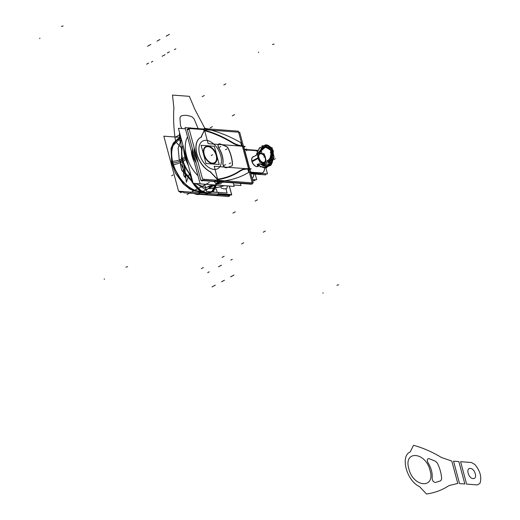 <?xml version="1.0" encoding="UTF-8"?>
<svg xmlns="http://www.w3.org/2000/svg" width="520" height="520" viewBox="0 0 520 520"><rect width="100%" height="100%" fill="white"/><g stroke="black" fill="none" stroke-linecap="round" stroke-linejoin="round"><path stroke-width="0.78" d="M185.406 158.203A9.431 2.288 -17.4 0 0 185.374 158.191L186.27 157.651M187.544 136.864A28.568 17.433 61.6 0 0 186.537 155.851A28.568 17.433 61.6 0 1 187.544 136.864A28.568 17.433 61.6 0 0 186.537 155.851A28.568 17.433 61.6 0 1 187.544 136.864A28.568 17.433 61.6 0 0 186.537 155.851A28.568 17.433 61.6 0 0 197.964 175.76A28.568 17.433 61.6 0 1 186.537 155.851A28.568 17.433 61.6 0 0 197.964 175.76A28.568 17.433 61.6 0 1 186.537 155.851A28.568 17.433 61.6 0 0 197.964 175.76M185.809 155.941L184.899 156.475A9.431 2.73 -15 0 1 184.912 156.513A9.431 2.73 -15 0 0 184.88 156.494L183.612 147.745L185.393 158.178A29.172 17.803 -118.4 0 1 183.599 147.687M184.899 156.475L188.331 165.353L184.483 154.778A0.988 0.332 -12.6 0 1 185.354 154.245M188.364 165.47A29.172 17.803 -118.4 0 1 184.464 154.804A9.431 3.159 -12.6 0 1 184.496 154.823M184.899 156.559A9.431 3.159 -12.6 0 1 182.195 158.769A23.478 14.326 -118.4 0 0 191.081 175.624M183.001 145.47A23.478 14.326 61.6 0 0 182.683 160.049A9.431 2.73 -15 0 0 185.296 157.937A9.431 2.73 -15 0 1 182.533 160.134A9.431 2.73 -15 0 0 185.296 157.937A9.431 2.73 -15 0 1 182.683 160.049A23.478 14.326 61.6 0 0 190.989 175.279A23.478 14.326 -118.4 0 1 182.683 160.049A9.431 2.73 165 0 0 185.296 157.937A9.431 2.73 -15 0 1 182.683 160.049A23.478 14.326 -118.4 0 1 183.001 145.47A23.478 14.326 61.6 0 0 182.683 160.049A9.431 2.73 -15 0 1 173.004 163.013A9.431 2.73 165 0 0 182.683 160.049A9.431 2.73 -15 0 1 173.004 163.013A28.977 17.68 61.6 0 0 204.074 190.859A28.977 17.68 61.6 0 1 173.004 163.013A28.977 17.68 61.6 0 0 204.074 190.859A28.977 17.68 61.6 0 1 173.004 163.013A9.431 2.73 165 0 0 182.683 160.049A23.478 14.326 61.6 0 0 190.989 175.279A23.478 14.326 -118.4 0 1 182.683 160.049A23.478 14.326 -118.4 0 1 183.001 145.47A23.478 14.326 61.6 0 0 182.683 160.049A9.431 2.73 -15 0 1 173.004 163.013A28.977 17.68 61.6 0 0 204.074 190.859M185.75 159.347A9.431 2.288 -17.4 0 1 182.93 161.499A23.478 14.326 -118.4 0 1 182.962 145.314M183.047 145.633A23.478 14.326 -118.4 0 0 183.228 161.337A9.431 2.288 -17.4 0 1 173.303 164.73A29.172 17.803 -118.4 0 1 180.973 137.891M181.019 138.06A28.977 17.68 61.6 0 0 173.004 163.013A28.977 17.68 61.6 0 1 181.019 138.06A28.977 17.68 61.6 0 0 173.004 163.013A28.977 17.68 61.6 0 1 181.019 138.06A28.977 17.68 61.6 0 0 173.004 163.013M190.899 174.928A23.478 14.326 -118.4 0 1 182.494 158.607A9.431 3.159 -12.6 0 1 172.393 161.343A29.172 17.803 -118.4 0 0 203.339 191.25M211.276 184.971A29.172 17.803 -118.4 0 1 208.917 188.233M208.312 188.558A28.977 17.68 61.6 0 0 211.127 184.951A28.977 17.68 61.6 0 1 208.312 188.558A28.977 17.68 61.6 0 0 211.127 184.951A28.977 17.68 61.6 0 1 208.312 188.558A28.977 17.68 61.6 0 0 211.127 184.951M172.816 163.04L171.704 163.625L172.816 163.04L171.704 163.625L172.816 163.04L171.704 163.625L183.995 184.567L192.888 190.658L201.702 192.14L200.181 192.244L189.943 189.15L183.255 183.839L175.468 173.147L171.288 161.928A0.988 0.332 -12.6 0 1 171.756 161.525A0.988 0.332 -12.6 0 1 172.77 161.33M171.704 163.625L173.18 162.994L171.704 163.625L171.028 148.623L173.31 143.065L177.853 138.801L180.915 137.67L171.399 147.232L172.198 165.328L173.661 164.671M218.094 192.368L218.582 194.188L178.575 191.204L163.826 136.169L180.85 137.436M194.214 161.759A20.215 12.33 -118.4 0 1 192.166 156.267A20.215 12.33 -118.4 0 0 194.214 161.759A20.215 12.33 -118.4 0 1 192.166 156.267A20.215 12.33 -118.4 0 0 194.214 161.759A20.215 12.33 -118.4 0 1 192.166 156.267A20.215 12.33 -118.4 0 1 191.295 150.865A20.215 12.33 -118.4 0 0 192.166 156.267A20.215 12.33 -118.4 0 1 191.295 150.865A20.215 12.33 -118.4 0 0 192.166 156.267A20.215 12.33 -118.4 0 1 191.295 150.865M185.38 128.798L178.393 128.271L193.141 183.313L200.129 183.833M204.38 154.908A9.009 5.499 -118.4 0 1 204.302 148.902A9.009 5.499 -118.4 0 1 210.6 147.335A9.009 5.499 -118.4 0 1 216.489 155.812M211.919 163.085A8.912 5.434 61.6 0 0 216.171 155.35A8.912 5.434 61.6 0 0 210.873 147.726A8.912 5.434 61.6 0 0 204.796 148.05M204.243 149.032A8.912 5.434 61.6 0 0 204.172 154.453A8.912 5.434 61.6 0 0 211.848 163.072M216.209 154.765A9.009 5.499 -118.4 0 1 211.991 163.098A9.009 5.499 -118.4 0 1 204.1 153.862M214.338 146.282L219.219 164.502L206.011 163.52L201.123 145.301L214.338 146.282M216.522 155.376A9.431 5.759 61.6 0 0 207.838 146.178A9.431 5.759 61.6 0 0 203.821 154.427A9.431 5.759 61.6 0 0 212.511 163.625A9.431 5.759 61.6 0 0 216.522 155.376A9.431 5.759 61.6 0 0 207.838 146.178A9.431 5.759 61.6 0 0 203.821 154.427A9.431 5.759 61.6 0 0 214.669 163.196A9.431 5.759 61.6 0 0 216.522 155.376A9.431 5.759 61.6 0 0 207.838 146.178A9.431 5.759 61.6 0 0 203.821 154.427A9.431 5.759 61.6 0 0 212.511 163.625A9.431 5.759 61.6 0 0 216.522 155.376A9.431 5.759 61.6 0 0 207.838 146.178A9.431 5.759 61.6 0 0 203.821 154.427A9.431 5.759 61.6 0 0 212.511 163.625A9.431 5.759 61.6 0 0 216.522 155.376A9.431 5.759 61.6 0 1 212.511 163.625A9.431 5.759 61.6 0 1 203.821 154.427A9.431 5.759 61.6 0 1 205.68 146.608M216.171 155.35A8.912 5.434 -118.4 0 1 212.381 163.137A8.912 5.434 -118.4 0 1 204.172 154.453A8.912 5.434 -118.4 0 1 207.968 146.66A8.912 5.434 -118.4 0 1 216.171 155.35A8.912 5.434 -118.4 0 1 212.381 163.137A8.912 5.434 -118.4 0 1 204.172 154.453A8.912 5.434 61.6 0 0 212.381 163.137A8.912 5.434 61.6 0 0 216.171 155.35A8.912 5.434 61.6 0 0 207.968 146.66A8.912 5.434 61.6 0 0 204.172 154.453A8.912 5.434 -118.4 0 1 207.968 146.66A8.912 5.434 -118.4 0 1 216.171 155.35A8.912 5.434 61.6 0 0 207.968 146.66A8.912 5.434 61.6 0 0 204.172 154.453A8.912 5.434 -118.4 0 0 212.381 163.137A8.912 5.434 -118.4 0 0 216.171 155.35M204.119 154.901A9.431 5.759 -118.4 0 1 205.816 146.53A9.431 5.759 -118.4 0 1 216.801 155.844M216.508 154.752A9.431 5.759 -118.4 0 1 214.806 163.118A9.431 5.759 -118.4 0 1 203.827 153.803M229.287 186.05L231.686 194.987L218.536 194.006M225.933 188.682L227.103 193.044L207.591 191.588M210.587 187.323A30.401 18.545 61.6 0 0 211.764 185.029A30.401 18.545 61.6 0 1 210.587 187.323A30.401 18.545 61.6 0 0 211.764 185.029A30.401 18.545 61.6 0 1 210.587 187.323A30.401 18.545 61.6 0 0 211.764 185.029M227.344 185.906A46.118 28.139 61.6 0 1 226.941 188.26A4.192 2.691 11.6 0 1 220.779 187.538M224.061 185.66A160.225 97.76 61.6 0 1 208.559 188.428L197.165 194.597A160.225 97.76 61.6 0 0 202.215 194.116M180.837 137.391L168.721 136.532M183.469 191.568L183.781 192.738L217.802 195.273L217.49 194.103M201.318 192.9A160.225 97.76 -118.4 0 1 200.785 192.933A160.225 97.76 61.6 0 0 201.318 192.9A160.225 97.76 -118.4 0 1 200.785 192.933A160.225 97.76 61.6 0 0 201.318 192.9M210.75 187.239A30.401 18.545 61.6 0 0 211.881 185.036M196.424 193.719A2.099 1.28 61.6 0 0 197.418 194.461M197.366 194.292A2.099 1.28 61.6 0 0 197.555 194.369A2.099 1.28 -118.4 0 1 197.366 194.292A2.099 1.28 -118.4 0 1 196.911 193.98A2.099 1.28 61.6 0 0 197.366 194.292A2.099 1.28 -118.4 0 1 196.911 193.98A2.099 1.28 61.6 0 0 197.366 194.292A2.099 1.28 61.6 0 0 197.555 194.369A2.099 1.28 -118.4 0 1 197.366 194.292M196.274 193.869L196.274 193.869A1.047 0.332 -43.4 0 0 196.3 193.889A1.047 0.332 -43.4 0 0 196.553 193.875A1.047 0.332 136.6 0 1 196.3 193.889A1.047 0.332 136.6 0 1 196.274 193.869A1.047 0.332 -43.4 0 0 196.3 193.889A1.047 0.332 -43.4 0 0 196.553 193.875A1.047 0.332 136.6 0 1 196.3 193.889A1.047 0.332 136.6 0 1 196.274 193.869L197.756 194.513M196.339 193.934A1.047 0.799 -93.4 0 0 197.535 194.369A160.199 97.747 -118.4 0 0 197.587 194.369M198.016 194.441A160.225 97.76 61.6 0 0 201.767 194.077A160.225 97.76 -118.4 0 1 198.016 194.441A160.225 97.76 61.6 0 0 201.767 194.077A160.225 97.76 -118.4 0 1 198.016 194.441L199.05 193.875M194.747 193.557L194.864 193.999L196.424 194.116M228.618 194.76L229.099 196.553L199.94 194.376M197.333 193.752L196.742 194.071L196.372 193.681M221.306 183.443A30.401 18.545 -118.4 0 1 220.61 183.787M218.238 181.747L200.915 180.453L187.155 129.103L189.202 129.259M224.185 182.189L251.544 184.23L251.433 183.814M194.149 147.713A19.916 12.155 61.6 0 0 195.013 154.85A19.916 12.155 61.6 0 0 198.016 162.149A19.916 12.155 61.6 0 1 195.013 154.85A19.916 12.155 61.6 0 0 198.016 162.149A19.916 12.155 61.6 0 1 195.013 154.85A19.916 12.155 61.6 0 1 194.149 147.713A19.916 12.155 61.6 0 0 195.013 154.85A19.916 12.155 61.6 0 1 194.149 147.713M215.696 180.466L215.358 180.102L215.696 180.466L215.358 180.102L215.696 180.466L215.358 180.102L214.851 180.375M233.779 184.99L240.975 185.523L240.409 183.397M202.618 129.526L204.126 128.707M204.282 128.622L204.978 128.245A160.225 97.76 -118.4 0 1 207.981 128.901M242.691 145.873A33.54 20.468 -118.4 0 1 232.108 142.201M239.889 171.243A138.781 84.682 -118.4 0 1 218.387 179.524A138.781 84.682 61.6 0 0 239.889 171.243A138.781 84.682 -118.4 0 1 218.387 179.524A138.781 84.682 61.6 0 0 235.761 173.732A138.781 84.682 61.6 0 0 239.889 171.243A138.781 84.682 -118.4 0 1 218.387 179.524L220.317 181.207A159.172 97.117 61.6 0 0 248.722 172.347L247.852 169.084A33.54 20.468 61.6 0 0 240.403 170.917A33.54 20.468 61.6 0 1 247.852 169.084A33.54 20.468 61.6 0 0 240.403 170.917A33.54 20.468 61.6 0 1 247.852 169.084L248.722 172.347L247.852 169.084M218.231 181.337L214.201 166.29L248.43 168.844L252.46 183.892L218.231 181.337M219.609 181.044A1.047 0.799 86.6 0 1 219.128 182.676A160.199 97.747 61.6 0 0 219.18 182.669M225.843 181.909A160.225 97.76 -118.4 0 1 219.921 182.572L217.145 184.073A160.225 97.76 61.6 0 0 220.727 183.736A160.225 97.76 -118.4 0 1 217.145 184.073L219.921 182.572A160.225 97.76 61.6 0 0 225.843 181.909A160.225 97.76 -118.4 0 1 219.921 182.572A160.225 97.76 61.6 0 0 225.843 181.909M220.077 182.455A1.047 0.799 -93.9 0 0 220.383 181.5A1.047 0.799 86.1 0 1 220.077 182.455A1.047 0.799 -93.9 0 0 220.383 181.5A1.047 0.799 86.1 0 1 220.077 182.455A1.047 0.799 86.1 0 0 220.383 181.5M220.317 181.207A159.172 97.117 61.6 0 0 248.722 172.347A159.172 97.117 61.6 0 1 220.317 181.207A159.172 97.117 61.6 0 0 248.722 172.347A159.172 97.117 61.6 0 1 220.317 181.207L219.674 180.882L220.317 181.207M224.315 185.679A160.225 97.76 -118.4 0 1 208.117 188.662L219.511 182.494A160.225 97.76 -118.4 0 0 225.466 181.877M233.207 182.858L234.162 186.414L200.142 183.879L185.068 127.627L203.573 129.006M192.394 148.662A19.916 12.155 61.6 0 0 193.258 155.798A19.916 12.155 61.6 0 0 196.268 163.098A19.916 12.155 -118.4 0 1 193.258 155.798A19.916 12.155 -118.4 0 1 192.394 148.662A19.916 12.155 61.6 0 0 193.258 155.798A19.916 12.155 -118.4 0 1 192.394 148.662A19.916 12.155 -118.4 0 0 193.258 155.798A19.916 12.155 61.6 0 0 196.268 163.098A19.916 12.155 -118.4 0 1 193.258 155.798A19.916 12.155 -118.4 0 0 196.268 163.098M213.954 181.422L215.852 183.43L213.954 181.422L215.852 183.43L213.954 181.422L215.852 183.43L218.628 181.928L217.016 180.225M216.703 184.015A2.099 1.28 -118.4 0 1 216.502 183.924A2.099 1.28 -118.4 0 1 216.041 183.612A2.099 1.28 61.6 0 0 216.502 183.924A2.099 1.28 61.6 0 0 216.703 184.015A2.099 1.28 -118.4 0 1 216.502 183.924A2.099 1.28 -118.4 0 1 216.041 183.612A2.099 1.28 61.6 0 0 216.502 183.924A2.099 1.28 61.6 0 0 216.703 184.015A2.099 1.28 -118.4 0 1 216.502 183.924L216.73 184.022M204.75 128.661A2.099 1.28 -118.4 0 1 204.964 128.492A2.099 1.28 -118.4 0 1 205.368 128.394M205.699 129.142A1.047 0.741 -78.7 0 0 205.153 128.297L205.829 128.434A1.047 0.741 101.7 0 1 206.245 128.772A1.047 0.741 -78.3 0 0 205.829 128.434A1.047 0.741 101.7 0 1 206.245 128.772A1.047 0.741 -78.3 0 0 205.829 128.434A1.047 0.741 101.7 0 1 206.245 128.772A1.047 0.741 101.7 0 0 205.829 128.434L204.808 128.577A2.099 1.28 -118.4 0 0 204.692 128.655A2.099 1.28 -118.4 0 1 204.841 128.557A2.099 1.28 61.6 0 0 204.692 128.655L204.964 128.492M240.754 142.61A159.172 97.117 61.6 0 0 206.349 129.064A159.172 97.117 61.6 0 1 240.754 142.61A159.172 97.117 61.6 0 0 206.349 129.064A159.172 97.117 61.6 0 1 240.754 142.61L241.599 145.769L240.754 142.61A159.172 97.117 61.6 0 0 206.349 129.064L205.316 130.41L206.349 129.064L205.855 129.305M205.153 128.297A1.047 0.741 -78.7 0 0 204.6 128.472A160.199 97.747 61.6 0 1 204.893 128.531M208.136 143.663L204.1 128.609L238.336 131.163L242.365 146.211L208.136 143.663M205.257 130.52A138.781 84.682 -118.4 0 1 232.161 142.409A138.781 84.682 61.6 0 0 205.257 130.52A138.781 84.682 -118.4 0 1 232.161 142.409A138.781 84.682 61.6 0 0 205.257 130.52A138.781 84.682 -118.4 0 1 232.161 142.409M232.726 142.747A33.54 20.468 61.6 0 0 241.631 145.873A33.54 20.468 61.6 0 1 232.726 142.747A33.54 20.468 61.6 0 0 241.631 145.873A33.54 20.468 61.6 0 1 232.726 142.747M203.957 130.046A138.781 84.682 -118.4 0 1 232.875 142.662M203.131 129.565L204.204 128.98M204.119 129.636L204.282 129.292L204.119 129.636M204.23 129.09L203.333 129.578L204.23 129.09M197.821 161.428A19.916 12.155 -118.4 0 1 194.292 148.239M215.872 183.703L218.959 182.033L218.316 181.344M217.275 180.245L218.198 181.22M216.567 180.193L215.826 180.596M219.55 181.441A1.047 0.332 136.6 0 1 218.628 182.156M218.387 179.524L219.674 180.882L218.387 179.524M219.239 181.461A1.047 0.332 136.6 0 1 218.777 181.838A1.047 0.332 -43.4 0 0 219.239 181.461A1.047 0.332 136.6 0 1 218.777 181.838A1.047 0.332 -43.4 0 0 219.239 181.461A1.047 0.332 136.6 0 1 219.083 181.603M215.176 180.745L216.249 180.167M240.442 170.892A138.781 84.682 -118.4 0 1 235.917 173.647A138.781 84.682 -118.4 0 1 217.243 179.628M239.895 171.262A33.54 20.468 -118.4 0 1 241.04 170.56A33.54 20.468 -118.4 0 1 248.905 169.052M219.447 182.494A2.099 1.28 -118.4 0 1 219.278 182.422A2.099 1.28 -118.4 0 1 218.816 182.111A2.099 1.28 61.6 0 0 219.278 182.422A2.099 1.28 61.6 0 0 219.447 182.494A2.099 1.28 -118.4 0 1 219.278 182.422A2.099 1.28 -118.4 0 1 218.816 182.111A2.099 1.28 61.6 0 0 219.278 182.422A2.099 1.28 61.6 0 0 219.447 182.494M219.837 182.475A2.099 1.28 -118.4 0 1 218.641 181.681M215.852 183.43L218.628 181.928L215.852 183.43M179.056 191.237L179.205 191.808L183.619 192.133M217.639 194.675L229.911 195.592L229.71 194.844M252.636 180.544L254.963 180.719L254.664 179.614M253.208 177.112A6.292 3.835 -118.4 0 1 252.083 178.471A6.292 3.835 61.6 0 0 253.013 177.314A14.677 8.957 61.6 0 0 253.851 173.992A14.677 8.957 61.6 0 1 253.013 177.314A14.677 8.957 61.6 0 0 253.851 173.992A14.677 8.957 61.6 0 1 253.013 177.314A6.292 3.835 61.6 0 1 252.077 178.458A6.292 3.835 61.6 0 0 253.013 177.314A6.292 3.835 61.6 0 1 252.077 178.458M252.343 179.446L256.711 179.77L255.19 174.096M218.439 193.655L231.66 194.636L229.359 186.056M253.981 174.005A14.677 8.957 -118.4 0 1 253.019 177.515M202.572 179.147L253.273 182.93L239.707 132.288L189.007 128.512L202.572 179.147M232.707 143.091A33.962 20.722 61.6 0 0 242.444 146.328A33.962 20.722 61.6 0 1 232.707 143.091A33.962 20.722 61.6 0 0 242.444 146.328A33.962 20.722 61.6 0 1 232.707 143.091A33.962 20.722 61.6 0 0 242.444 146.328L248.495 168.649L242.515 146.334M248.514 168.74L248.45 168.733A33.962 20.722 61.6 0 0 240.162 170.573A33.962 20.722 61.6 0 1 248.45 168.733A33.962 20.722 61.6 0 0 240.162 170.573A33.962 20.722 61.6 0 1 248.45 168.733L248.45 168.733M235.631 173.329A138.365 84.422 61.6 0 0 239.675 170.885A138.365 84.422 -118.4 0 1 217.425 179.264A138.365 84.422 61.6 0 0 235.56 173.368M217.191 179.238L210.223 171.867A19.916 12.155 -118.4 0 1 196.761 153.901A19.916 12.155 -118.4 0 1 200.947 137.254L204.191 130.598L200.954 137.248A19.916 12.155 61.6 0 0 196.761 153.901A19.916 12.155 61.6 0 0 210.223 171.867A19.916 12.155 -118.4 0 1 196.761 153.901A19.916 12.155 -118.4 0 1 200.947 137.254L204.191 130.598L200.954 137.248A19.916 12.155 61.6 0 0 196.761 153.901A19.916 12.155 61.6 0 0 210.223 171.867A19.916 12.155 -118.4 0 1 196.761 153.901A19.916 12.155 -118.4 0 1 200.947 137.254L204.191 130.598M232.135 142.753A138.365 84.422 -118.4 0 0 204.282 130.618A138.365 84.422 -118.4 0 1 232.135 142.753A138.365 84.422 61.6 0 0 204.282 130.618A138.365 84.422 -118.4 0 1 232.135 142.753A138.365 84.422 61.6 0 0 205.283 130.891M249.659 169.422A5.031 1.456 -15 0 1 249.99 169.78A5.031 1.456 -15 0 1 249.997 169.982M244.27 148.525L243.925 148.024M242.905 147.791L242.405 145.925M243.536 146.569A5.031 1.456 -15 0 1 243.886 147.069A5.031 1.456 -15 0 0 243.536 146.569A5.031 1.456 -15 0 1 243.886 147.069A5.031 1.456 -15 0 0 243.536 146.569A5.031 1.456 -15 0 1 243.867 146.933M250.01 169.858L249.971 170.593M249.847 170.144L249.88 169.585M250.042 170.203L250.425 171.633M250.231 172.647L267.488 173.933L265.863 167.863M244.654 149.396L257.836 150.377M260.754 150.599L261.248 150.631L262.034 153.576M265.369 166.01L264.524 162.864A5.382 3.283 61.6 0 1 261.086 162.611M255.216 150.625A6.292 3.835 -118.4 0 1 257.361 151.437A6.292 3.835 61.6 0 0 255.216 150.625A6.292 3.835 -118.4 0 1 257.361 151.437A6.292 3.835 61.6 0 0 255.216 150.625A6.292 3.835 61.6 0 1 257.361 151.437M264.231 163.053A14.677 8.957 -118.4 0 1 264.661 166.101A14.677 8.957 61.6 0 0 264.231 163.053A14.677 8.957 -118.4 0 1 264.661 166.101A14.677 8.957 61.6 0 0 264.231 163.053A14.677 8.957 -118.4 0 1 264.661 166.101M264.654 167.817A14.677 8.957 -118.4 0 1 263.789 171.477A6.292 3.835 -118.4 0 1 261.45 173.036A6.292 3.835 61.6 0 0 262.659 172.738A6.292 3.835 61.6 0 0 263.789 171.477A14.677 8.957 61.6 0 0 264.654 167.817A14.677 8.957 -118.4 0 1 263.789 171.477A6.292 3.835 -118.4 0 1 261.45 173.036A6.292 3.835 61.6 0 0 263.789 171.477A14.677 8.957 61.6 0 0 264.654 167.817A14.677 8.957 -118.4 0 1 263.789 171.477A6.292 3.835 61.6 0 1 261.45 173.036M261.216 173.024L250.582 172.231M250.289 171.665L250.016 170.631L250.289 171.665M244.647 149.832L255.086 150.612M252.967 156.832A5.454 3.328 61.6 0 0 252.213 162.292A5.454 3.328 61.6 0 0 256.919 166.667A5.454 3.328 61.6 0 1 251.966 161.59A5.454 3.328 61.6 0 1 253.87 156.585A5.454 3.328 61.6 0 0 251.966 161.59A5.454 3.328 61.6 0 0 256.919 166.667A5.454 3.328 61.6 0 0 258.726 165.971A5.454 3.328 61.6 0 1 256.919 166.667A5.454 3.328 61.6 0 0 258.161 166.419M257.413 151.3A6.292 3.835 61.6 0 0 255.222 150.54M250.822 173.771L265.74 174.883L265.44 173.778M261.242 173.466A6.292 3.835 -118.4 0 1 259.695 173.986A6.292 3.835 -118.4 0 0 261.242 173.466A6.292 3.835 -118.4 0 1 259.695 173.986A6.292 3.835 -118.4 0 0 261.242 173.466M259.467 173.972L260.507 173.414L259.467 173.972L250.698 173.322L259.467 173.972L260.507 173.414L259.467 173.972L250.698 173.322M244.361 149.727L255.573 150.56M244.602 150.371L244.484 149.214M244.049 147.595L243.893 147.011M242.522 146.25L245.186 146.445L243.925 147.134M242.781 146.269A33.962 20.722 -118.4 0 1 232.069 142.552M189.3 129.61L187.252 129.46L200.817 180.096L217.886 181.369M225.758 181.955L251.511 183.82M250.601 172.77L250.666 171.574L250.263 171.672M260.721 173.427L259.538 174.064M261.573 172.965L250.367 172.127M261.222 172.933A6.292 3.835 61.6 0 0 262.795 172.666A6.292 3.835 61.6 0 0 263.985 171.269M263.796 171.678A14.677 8.957 61.6 0 0 264.791 167.83M264.803 166.088A14.677 8.957 61.6 0 0 264.368 162.968M250.01 170.742L249.893 169.41M248.521 168.649L251.186 168.85L249.925 169.533M249.886 169.475A5.031 1.456 165 0 0 249.535 168.974A5.031 1.456 165 0 1 249.886 169.475A5.031 1.456 165 0 0 249.535 168.974A5.031 1.456 165 0 1 249.886 169.475M239.668 170.911A33.962 20.722 -118.4 0 1 240.825 170.203A33.962 20.722 -118.4 0 1 248.787 168.675M216.886 179.276A138.365 84.422 61.6 0 0 235.703 173.29A138.365 84.422 61.6 0 0 240.214 170.541M216.053 180.154L215.482 180.459M217.516 179.361L210.223 171.639M201.636 136.935A19.916 12.155 61.6 0 0 200.824 137.312A19.916 12.155 61.6 0 0 197.093 154.499A19.916 12.155 61.6 0 0 211.061 172.12M201.025 137.312L204.393 130.383M232.837 143.019A138.365 84.422 61.6 0 0 203.781 130.377M228.131 148.148A28.301 17.271 -118.4 0 1 232.511 164.489M226.226 146.38A3.146 1.918 -118.4 0 1 228.371 148.636M228.144 148.531A3.146 1.918 61.6 0 0 226.226 146.517A3.146 1.918 61.6 0 1 228.144 148.531A3.146 1.918 61.6 0 0 226.226 146.517A3.146 1.918 61.6 0 1 228.144 148.531M219.953 143.871A129.981 79.306 -118.4 0 1 226.512 146.504M218.985 148.102A3.146 1.918 -118.4 0 1 218.881 143.956A3.146 1.918 -118.4 0 1 220.239 143.982M218.744 144.034A3.146 1.918 61.6 0 0 218.55 147.7A3.146 1.918 61.6 0 1 218.127 144.781A3.146 1.918 61.6 0 1 219.96 144.001A3.146 1.918 61.6 0 0 218.127 144.781A3.146 1.918 61.6 0 0 218.556 147.719A3.146 1.918 61.6 0 1 218.127 144.781A3.146 1.918 61.6 0 1 219.96 144.001M222.95 163.566A17.823 10.875 61.6 0 0 218.686 147.648M222.846 163.371A17.823 10.875 61.6 0 0 218.732 148.018A17.823 10.875 -118.4 0 1 222.846 163.371A17.823 10.875 61.6 0 0 218.732 148.018A17.823 10.875 -118.4 0 1 222.846 163.371M226.577 167.622A3.146 1.918 -118.4 0 1 224.022 166.439A3.146 1.918 -118.4 0 1 223.008 163.137M226.213 167.758A3.146 1.918 61.6 0 1 223.925 166.569A3.146 1.918 61.6 0 1 222.827 163.631A3.146 1.918 61.6 0 0 223.925 166.569A3.146 1.918 61.6 0 0 226.213 167.758A3.146 1.918 61.6 0 1 223.925 166.569A3.146 1.918 61.6 0 1 222.827 163.631A3.146 1.918 61.6 0 0 226.148 167.765M231.725 165.952A129.981 79.306 -118.4 0 1 226.337 167.687M226.317 167.733A129.981 79.306 61.6 0 0 231.465 166.069A129.981 79.306 61.6 0 1 226.317 167.733A129.981 79.306 61.6 0 0 231.465 166.069A129.981 79.306 61.6 0 1 226.317 167.733M232.492 164.015A3.146 1.918 -118.4 0 1 231.744 165.932A3.146 1.918 -118.4 0 1 231.491 166.03M231.667 165.971A3.146 1.918 61.6 0 0 232.362 164.268A3.146 1.918 61.6 0 1 231.667 165.971A3.146 1.918 61.6 0 0 232.362 164.268A3.146 1.918 61.6 0 1 231.667 165.971M199.589 154.109A15.724 9.594 -118.4 0 1 206.278 140.361A15.724 9.594 -118.4 0 1 220.76 155.688A15.724 9.594 -118.4 0 1 214.071 169.442A15.724 9.594 -118.4 0 1 199.589 154.109A15.724 9.594 -118.4 0 1 206.278 140.361A15.724 9.594 -118.4 0 1 220.76 155.688A15.724 9.594 -118.4 0 1 214.071 169.442A15.724 9.594 -118.4 0 1 199.589 154.109A15.724 9.594 61.6 0 0 214.071 169.442A15.724 9.594 61.6 0 0 220.76 155.688A15.724 9.594 61.6 0 0 206.278 140.361A15.724 9.594 61.6 0 0 199.589 154.109A15.724 9.594 -118.4 0 1 206.278 140.361A15.724 9.594 -118.4 0 1 220.76 155.688A15.724 9.594 -118.4 0 1 214.071 169.442A15.724 9.594 -118.4 0 1 199.589 154.109M258.824 165.945A5.454 3.328 -118.4 0 1 258.303 166.341A5.454 3.328 -118.4 0 1 256.822 166.562M257.283 166.595A5.454 3.328 -118.4 0 1 252.415 162.376A5.454 3.328 -118.4 0 1 253.11 156.761A5.454 3.328 -118.4 0 1 254.014 156.507M251.979 161.05L257.927 157.827M258.115 157.729L258.486 157.528A5.239 3.198 -118.4 0 0 264.589 162.702A5.239 3.198 -118.4 0 0 265.531 158.048M257.946 166.114L257.244 164.352L261.697 164.086M261.437 163.995C257.601 163.657 256.418 164.294 257.901 165.912C256.418 164.294 257.601 163.657 261.437 163.995C257.601 163.657 256.418 164.294 257.901 165.912L259.363 165.523L257.901 165.912L259.363 165.523L257.901 165.912L257.218 164.405M257.406 164.216L261.17 163.976M261.469 164.073L262.36 164.112L261.644 164.424M259.5 165.666L257.725 166.101M258.024 165.51A2.099 0.605 165 0 0 259.272 165.431M260.364 163.969A2.099 0.605 165 0 0 257.589 165.276M256.165 155.168A2.099 0.605 165 0 0 255.242 155.714M257.712 154.343L254.599 156.189M252.148 161.655L258.648 158.132A5.239 3.198 -118.4 0 1 259.591 153.484A5.239 3.198 -118.4 0 1 265.694 158.659M265.324 158.581A4.66 2.841 61.6 0 0 262.632 154.421A4.66 2.841 61.6 0 0 259.467 154.31A4.66 2.841 61.6 0 0 259.064 158.113L258.681 158.223M257.92 155.136A5.382 3.283 61.6 0 0 258.083 158.392M265.467 159.692A4.803 2.931 61.6 0 0 265.258 158.366A4.803 2.931 61.6 0 0 262.736 154.499M262.548 154.362A4.803 2.931 61.6 0 0 258.791 157.885A4.803 2.931 61.6 0 0 262.685 162.474A4.803 2.931 61.6 0 0 265.467 159.744M265.181 158.035A4.66 2.841 61.6 0 1 265.46 159.647A4.66 2.841 61.6 0 1 262.659 162.26A4.66 2.841 61.6 0 1 258.921 157.573L258.518 157.651M257.913 157.768A5.382 3.283 61.6 0 0 259.526 161.129M259.903 162.519L257.413 153.231L264.147 153.732L266.637 163.026L259.903 162.519M258.791 157.885A4.803 2.931 61.6 0 0 263.211 162.565A4.803 2.931 61.6 0 0 265.258 158.366A4.803 2.931 61.6 0 0 260.832 153.686A4.803 2.931 61.6 0 0 258.791 157.885A4.803 2.931 61.6 0 0 263.211 162.565A4.803 2.931 61.6 0 0 265.258 158.366A4.803 2.931 61.6 0 0 260.832 153.686A4.803 2.931 61.6 0 0 258.791 157.885A4.803 2.931 61.6 0 0 263.211 162.565A4.803 2.931 61.6 0 0 265.258 158.366A4.803 2.931 61.6 0 0 260.832 153.686A4.803 2.931 61.6 0 0 258.791 157.885A4.803 2.931 61.6 0 0 263.211 162.565A4.803 2.931 61.6 0 0 265.258 158.366A4.803 2.931 61.6 0 0 260.832 153.686A4.803 2.931 61.6 0 0 258.791 157.885M271.108 152.633L270.315 152.601L271.875 151.756L273.364 151.814M272.61 151.951L271.258 152.529L268.743 164.119L260.097 164.008L268.743 164.119L271.258 152.529L268.743 164.119L260.097 164.008M270.784 151.515L271.076 152.36M267.033 165.36L259.896 164.041M258.031 153.276L262.762 147.049L269.224 147.778L265.473 146.477L263.471 146.926M264.192 166.108L260.93 164.021M259.161 153.361L264.531 146.861M272.63 151.977L272.961 158.581L270.212 164.781L267.007 167.225L265.291 167.719L270.289 164.691L273.013 158.249L272.11 150.755M271.83 150.767L270.088 164.417L265.272 167.615L260.156 166.251M261.937 145.834L268.645 145.633L273.286 151.814M273.299 151.853L272.2 162.975L264.758 167.778M263.549 147.498L259.382 153.381L263.549 147.498M266.058 146.49L258.258 153.296L266.058 146.49L264.563 146.588M260.24 166.316L258.499 164.483L259.896 166.036L263.9 167.772L271.284 162.942L272.428 151.892L271.278 162.948L263.881 167.772M266.182 144.814L272.07 148.642L274.086 156.969L271.135 164.924L264.472 167.791L270.836 165.263L274.066 157.281L272.116 148.714L266.091 144.807L272.116 148.714L274.066 157.281L270.836 165.263L264.498 167.791L270.836 165.263L274.066 157.281L272.116 148.714L266.091 144.807L272.058 148.623L274.086 156.969L271.122 164.944L264.992 167.85M263.413 147.394L268.743 147.771M271.213 159.003L268.099 162.285M271.005 159.783L268.671 162.201L271.005 159.783L268.495 162.247L268.079 160.693L268.678 162.201L271.005 159.783L268.495 162.247L268.079 160.693M266.338 146.763L263.933 147.284L266.338 146.763L264.18 147.556L263.166 147.062L263.263 147.472L264.18 147.556M270.887 160.16L268.736 162.162M272.188 150.781C270.913 150.988 270.569 151.242 271.147 151.528M258.394 153.303L262.724 147.297L267.683 146.868L271.94 151.762M259.526 153.387L263.64 147.505L259.578 153.394M272.428 151.892L271.258 152.529L272.428 151.892M268.788 160.478L267.228 160.394L267.787 162.461L269.341 162.546L269.165 161.889M182.832 159.972A9.431 2.73 -15 0 1 172.809 163.033A9.431 2.73 -15 0 0 182.832 159.972M190.989 175.279A23.478 14.326 -118.4 0 1 182.683 160.049M213.954 185.075L205.569 187.649L195.091 183.456L205.569 187.649L195.091 183.456L205.569 187.649L213.954 185.075M192.673 181.558L184.477 171.802L179.257 159.796L178.126 148.096L181.317 139.191L178.126 148.096L179.257 159.796L184.477 171.802L192.673 181.558L184.477 171.802L179.25 159.796L178.119 148.096L181.317 139.191L178.119 148.096L179.25 159.796L184.477 171.802L192.673 181.558M171.619 175.786L173.082 174.993L171.619 175.786M181.727 140.706L180.381 141.414L179.374 140.062L179.536 132.47L179.374 140.062L179.536 132.47L179.374 140.062L179.536 132.47L179.374 140.062L180.381 141.414L179.836 141.122L180.381 141.414L179.836 141.122L180.381 141.414L181.727 140.706M215.312 285.155L213.85 285.948M323.05 292.753L323.017 293.286L323.05 292.753M182.046 148.499L175.65 141.726C173.764 129.87 173.18 118.58 173.901 107.861L172.49 95.076L189.371 96.337L194.896 109.427L204.834 128.323L194.896 109.427L204.834 128.323L194.896 109.427L204.834 128.323L194.896 109.427L189.371 96.337L194.896 109.427L189.371 96.337L194.896 109.427L189.371 96.337L172.49 95.076L189.371 96.337L172.49 95.076L189.371 96.337L172.49 95.076L173.901 107.861C173.18 118.58 173.764 129.87 175.65 141.726C173.764 129.87 173.18 118.58 173.901 107.861C173.18 118.58 173.764 129.87 175.65 141.726C173.764 129.87 173.18 118.58 173.901 107.861C173.18 118.58 173.764 129.87 175.65 141.726L182.046 148.499M192.25 117C188 115.102 184.184 114.816 180.797 116.142L179.92 117.969L180.499 125.697L181.877 128.531L180.499 125.697L181.877 128.531L180.499 125.697L181.877 128.531L180.499 125.697L179.92 117.969L180.499 125.697L179.92 117.969L180.499 125.697L179.92 117.969L180.797 116.142C184.184 114.816 188 115.102 192.25 117C188 115.102 184.184 114.816 180.797 116.142C184.184 114.816 188 115.102 192.25 117C188 115.102 184.184 114.816 180.797 116.142C184.184 114.816 188 115.102 192.25 117L194.161 119.034L192.25 117M184.951 128.765L185.315 128.544L184.951 128.765M187.337 127.797L191.815 128.128L187.337 127.797M198.146 128.602L194.161 119.034L198.146 128.602M189.462 173.478L186.342 182.254L184.555 165.321L186.342 182.254L184.555 165.321L186.342 182.254L184.555 165.321L186.342 182.254L189.462 173.478M159.946 39.514L157.027 41.093M198.4 188.338L187.011 194.513L198.4 188.338M235.248 211.848L233.786 212.641M243.718 242.781L241.65 243.9L243.718 242.781M215.352 189.046L216.339 189.118L217.217 192.4L206.629 191.614L204.646 184.21L206.629 191.614L204.646 184.21L206.629 191.614L204.646 184.21L206.629 191.614L217.217 192.4L206.629 191.614L217.217 192.4L206.629 191.614L217.217 192.4L216.339 189.118L217.217 192.4L216.339 189.118L217.217 192.4L216.339 189.118L215.352 189.046M183.853 163.625L185.386 177.58L183.69 175.422L180.206 135.018L183.69 175.422L180.206 135.018L183.69 175.422L180.206 135.018L183.69 175.422L185.386 177.58L184.1 176.222L185.386 177.58L184.1 176.222L185.386 177.58L183.853 163.625M212.03 286.936L213.486 286.143M104.292 279.344L104.325 278.811L104.292 279.344M224.439 280.209L221.52 281.794M180.083 134.583L175.539 137.04L180.083 134.583M189.092 172.998L192.875 182.306L189.092 172.998M193.537 183.339L199.953 190.106L206.98 192.927L212.739 191.067L215.728 185.042L212.739 191.067L206.98 192.927L212.739 191.067L215.728 185.042L212.739 191.067L206.98 192.927L212.739 191.067L215.728 185.042L212.739 191.067L206.98 192.927L199.953 190.106L193.537 183.339L199.953 190.106L206.98 192.927L199.953 190.106L193.537 183.339L199.953 190.106L206.98 192.927L199.953 190.106L193.537 183.339M216.379 185.088L213.311 191.659L207.188 193.7C201.162 192.868 195.949 188.643 191.542 181.025L181.681 170.228L180.447 164.229L181.844 155.76L180.447 164.229L181.844 155.76L180.447 164.229L181.844 155.76L180.447 164.229L181.681 170.228L181.383 169.377L182.208 170.976L191.542 181.025C195.949 188.643 201.162 192.868 207.188 193.7C201.162 192.868 195.949 188.643 191.542 181.025C195.949 188.643 201.162 192.868 207.188 193.7C201.162 192.868 195.949 188.643 191.542 181.025C195.949 188.643 201.162 192.868 207.188 193.7L213.311 191.659L216.379 185.088L213.311 191.659L207.188 193.7L213.311 191.659L216.379 185.088L213.311 191.659L207.188 193.7L213.311 191.659L216.379 185.088M165.042 54.691L162.123 56.27M150.82 44.454L149.357 45.247M258.55 52.052L258.525 52.585L258.55 52.052M200.857 190.515L194.077 183.378L200.857 190.515C205.257 193.317 208.988 193.589 212.036 191.347C208.988 193.589 205.257 193.317 200.857 190.515C205.257 193.317 208.988 193.589 212.036 191.347C208.988 193.589 205.257 193.317 200.857 190.515C205.257 193.317 208.988 193.589 212.036 191.347C208.988 193.589 205.257 193.317 200.857 190.515M192.316 180.219L190.307 174.499L192.316 180.219M215.189 184.997L212.036 191.347L215.189 184.997M206.225 190.112L212.797 185.094L206.225 190.112L212.797 185.094L206.225 190.112L212.797 185.094L206.225 190.112L196.391 183.553L206.225 190.112M221.448 265.187L218.524 266.773M209.768 185.776L206.843 187.356M198.244 193.817L197.21 194.376L198.244 193.817M147.531 46.234L148.993 45.441M39.8 38.643L39.826 38.11L39.8 38.643M148.037 63.42L146.575 64.207M182.578 191.666L180.511 192.784L182.578 191.666M196.079 193.655L196.424 194.025M202.813 267.846L201.35 268.639M212.414 126.633L210.958 127.426M204.263 95.531L202.196 96.655L204.263 95.531M166.153 36.147L167.615 35.354M272.461 44.512L274.17 44.109L272.461 44.512M232.278 115.876L233.74 115.083M223.808 84.942L225.875 83.824L223.808 84.942M169.436 34.365L167.98 35.159M63.128 26L61.419 26.41L63.128 26M197.964 188.578L209.352 182.403L197.964 188.578M220.727 183.736A160.225 97.76 -118.4 0 1 217.145 184.073L219.921 182.572L217.145 184.073A160.225 97.76 61.6 0 0 220.727 183.736M230.646 276.848L232.108 276.055M336.954 285.214L338.663 284.811L336.954 285.214M233.935 275.067L232.472 275.86M127.627 266.702L125.918 267.111L127.627 266.702M222.677 257.082L224.133 256.295M188.13 128.837L190.197 127.719L188.13 128.837M193.102 155.883L194.175 155.305L193.102 155.883M167.901 52.657L169.358 51.87M202.131 181.077L204.197 179.953L202.131 181.077M255.112 201.084L256.568 200.297M263.263 232.186L265.33 231.069L263.263 232.186M216.346 184.015L219.433 182.338L216.346 184.015M451.796 461.051L457.795 483.45L448.955 485.596C442.267 490.061 434.785 492.863 426.517 494L419.504 486.577C406.679 480.928 399.971 455.891 410.228 451.965L413.472 445.309C422.701 447.753 432.016 451.809 441.415 457.47L451.796 461.051L457.795 483.45L448.955 485.596C442.267 490.061 434.785 492.863 426.517 494L419.504 486.577C406.679 480.928 399.971 455.891 410.228 451.965L413.472 445.309C422.701 447.753 432.016 451.809 441.415 457.47L451.796 461.051L457.795 483.45L448.955 485.596C442.267 490.061 434.785 492.863 426.517 494L419.504 486.577C406.679 480.928 399.971 455.891 410.228 451.965L413.472 445.309C422.701 447.753 432.016 451.809 441.415 457.47L451.796 461.051L457.795 483.45L448.955 485.596C442.267 490.061 434.785 492.863 426.517 494L419.504 486.577C406.679 480.928 399.971 455.891 410.228 451.965L413.472 445.309C422.701 447.753 432.016 451.809 441.415 457.47L451.796 461.051L457.795 483.45L448.955 485.596C442.267 490.061 434.785 492.863 426.517 494L419.504 486.577C406.679 480.928 399.971 455.891 410.228 451.965L413.472 445.309C422.701 447.753 432.016 451.809 441.415 457.47L451.796 461.051L457.795 483.45L448.955 485.596C442.267 490.061 434.785 492.863 426.517 494L419.504 486.577C406.679 480.928 399.971 455.891 410.228 451.965L413.472 445.309C422.701 447.753 432.016 451.809 441.415 457.47L451.796 461.051L457.795 483.45L448.955 485.596C442.267 490.061 434.785 492.863 426.517 494L419.504 486.577C406.679 480.928 399.971 455.891 410.228 451.965L413.472 445.309C422.701 447.753 432.016 451.809 441.415 457.47L451.796 461.051L457.795 483.45L448.955 485.596C442.267 490.061 434.785 492.863 426.517 494L419.504 486.577C406.679 480.928 399.971 455.891 410.228 451.965L413.472 445.309C422.701 447.753 432.016 451.809 441.415 457.47L451.796 461.051M441.643 478.978C441.409 473.824 440.005 468.579 437.424 463.242L435.507 461.234L429.24 458.718C427.18 458.601 426.771 459.94 428.012 462.728C431.223 467.981 432.594 473.103 432.126 478.082C432.361 480.799 433.524 482.255 435.598 482.45L440.746 480.786L441.643 478.978C441.409 473.824 440.005 468.579 437.424 463.242L435.507 461.234L429.24 458.718C427.18 458.601 426.771 459.94 428.012 462.728C431.223 467.981 432.594 473.103 432.126 478.082C432.361 480.799 433.524 482.255 435.598 482.45L440.746 480.786L441.643 478.978C441.409 473.824 440.005 468.579 437.424 463.242L435.507 461.234L429.24 458.718C427.18 458.601 426.771 459.94 428.012 462.728C431.223 467.981 432.594 473.103 432.126 478.082C432.361 480.799 433.524 482.255 435.598 482.45L440.746 480.786L441.643 478.978C441.409 473.824 440.005 468.579 437.424 463.242L435.507 461.234L429.24 458.718C427.18 458.601 426.771 459.94 428.012 462.728C431.223 467.981 432.594 473.103 432.126 478.082C432.361 480.799 433.524 482.255 435.598 482.45L440.746 480.786L441.643 478.978C441.409 473.824 440.005 468.579 437.424 463.242L435.507 461.234L429.24 458.718C427.18 458.601 426.771 459.94 428.012 462.728C431.223 467.981 432.594 473.103 432.126 478.082C432.361 480.799 433.524 482.255 435.598 482.45L440.746 480.786L441.643 478.978C441.409 473.824 440.005 468.579 437.424 463.242L435.507 461.234L429.24 458.718C427.18 458.601 426.771 459.94 428.012 462.728C431.223 467.981 432.594 473.103 432.126 478.082C432.361 480.799 433.524 482.255 435.598 482.45L440.746 480.786L441.643 478.978C441.409 473.824 440.005 468.579 437.424 463.242L435.507 461.234L429.24 458.718C427.18 458.601 426.771 459.94 428.012 462.728C431.223 467.981 432.594 473.103 432.126 478.082C432.361 480.799 433.524 482.255 435.598 482.45L440.746 480.786L441.643 478.978C441.409 473.824 440.005 468.579 437.424 463.242L435.507 461.234L429.24 458.718C427.18 458.601 426.771 459.94 428.012 462.728C431.223 467.981 432.594 473.103 432.126 478.082C432.361 480.799 433.524 482.255 435.598 482.45L440.746 480.786L441.643 478.978M430.04 470.405C425.666 451.698 403.188 450.021 408.87 468.825C413.238 487.532 435.721 489.209 430.04 470.405C425.666 451.698 403.188 450.021 408.87 468.825C413.238 487.532 435.721 489.209 430.04 470.405C425.666 451.698 403.188 450.021 408.87 468.825C413.238 487.532 435.721 489.209 430.04 470.405C425.666 451.698 403.188 450.021 408.87 468.825C413.238 487.532 435.721 489.209 430.04 470.405C425.666 451.698 403.188 450.021 408.87 468.825C413.238 487.532 435.721 489.209 430.04 470.405C425.666 451.698 403.188 450.021 408.87 468.825C413.238 487.532 435.721 489.209 430.04 470.405C425.666 451.698 403.188 450.021 408.87 468.825C413.238 487.532 435.721 489.209 430.04 470.405C425.666 451.698 403.188 450.021 408.87 468.825C413.238 487.532 435.721 489.209 430.04 470.405M458.848 461.572L464.854 483.977L459.55 483.581L453.55 461.182L458.848 461.572L464.854 483.977L459.55 483.581L453.55 461.182L458.848 461.572L464.854 483.977L459.55 483.581L453.55 461.182L458.848 461.572L464.854 483.977L459.55 483.581L453.55 461.182L458.848 461.572L464.854 483.977L459.55 483.581L453.55 461.182L458.848 461.572L464.854 483.977L459.55 483.581L453.55 461.182L458.848 461.572L464.854 483.977L459.55 483.581L453.55 461.182L458.848 461.572L464.854 483.977L459.55 483.581L453.55 461.182L458.848 461.572M471.38 462.507L474.903 464.516C480.259 471.068 481.943 477.353 479.954 483.36L477.386 484.913L466.609 484.107L460.603 461.708L471.38 462.507L474.903 464.516C480.259 471.068 481.943 477.353 479.954 483.36L477.386 484.913L466.609 484.107L460.603 461.708L471.38 462.507L474.903 464.516C480.259 471.068 481.943 477.353 479.954 483.36L477.386 484.913L466.609 484.107L460.603 461.708L471.38 462.507L474.903 464.516C480.259 471.068 481.943 477.353 479.954 483.36L477.386 484.913L466.609 484.107L460.603 461.708L471.38 462.507L474.903 464.516C480.259 471.068 481.943 477.353 479.954 483.36L477.386 484.913L466.609 484.107L460.603 461.708L471.38 462.507L474.903 464.516C480.259 471.068 481.943 477.353 479.954 483.36L477.386 484.913L466.609 484.107L460.603 461.708L471.38 462.507L474.903 464.516C480.259 471.068 481.943 477.353 479.954 483.36L477.386 484.913L466.609 484.107L460.603 461.708L471.38 462.507L474.903 464.516C480.259 471.068 481.943 477.353 479.954 483.36L477.386 484.913L466.609 484.107L460.603 461.708L471.38 462.507M473.083 478.556C477.9 479.219 475.033 468.513 470.379 468.475C465.562 467.805 468.435 478.51 473.083 478.556C477.9 479.219 475.033 468.513 470.379 468.475C465.562 467.805 468.435 478.51 473.083 478.556C477.9 479.219 475.033 468.513 470.379 468.475C465.562 467.805 468.435 478.51 473.083 478.556C477.9 479.219 475.033 468.513 470.379 468.475C465.562 467.805 468.435 478.51 473.083 478.556C477.9 479.219 475.033 468.513 470.379 468.475C465.562 467.805 468.435 478.51 473.083 478.556C477.9 479.219 475.033 468.513 470.379 468.475C465.562 467.805 468.435 478.51 473.083 478.556C477.9 479.219 475.033 468.513 470.379 468.475C465.562 467.805 468.435 478.51 473.083 478.556C477.9 479.219 475.033 468.513 470.379 468.475C465.562 467.805 468.435 478.51 473.083 478.556M234.37 212.322L232.908 213.115M211.536 127.108L210.08 127.901M201.936 268.32L203.398 267.527M147.16 63.895L148.623 63.102M152.776 61.334L151.314 62.127M209.177 271.837L207.721 272.623M239.675 170.885A138.365 84.422 -118.4 0 1 217.425 179.264A138.365 84.422 61.6 0 0 239.675 170.885A138.365 84.422 -118.4 0 1 217.425 179.264M232.356 164.086A28.301 17.271 61.6 0 0 228.234 148.714A28.301 17.271 61.6 0 1 232.356 164.086A28.301 17.271 61.6 0 0 228.234 148.714M226.089 146.458A129.981 79.306 61.6 0 0 220.109 144.053A129.981 79.306 61.6 0 1 226.089 146.458A129.981 79.306 61.6 0 0 220.109 144.053M246.194 148.87L246.708 150.806L246.194 148.87M256.919 166.667A5.454 3.328 61.6 0 0 258.726 165.971A5.454 3.328 61.6 0 1 256.919 166.667A5.454 3.328 61.6 0 1 251.966 161.59A5.454 3.328 61.6 0 1 253.87 156.585A5.454 3.328 61.6 0 0 251.966 161.59A5.454 3.328 61.6 0 0 256.919 166.667M272.486 147.927L271.914 148.233M233.155 115.401L234.611 114.608M275.373 158.698L273.93 159.477M255.983 200.609L257.445 199.823M168.772 52.182L167.317 52.975M223.548 256.607L222.092 257.4M211.205 155.519L212.661 154.726M225.485 149.727L226.941 148.935M230.796 260.124L232.252 259.331M219.369 147.277L220.825 146.484M224.205 165.341L225.667 164.548M174.389 49.627L175.851 48.834M229.229 163.716L230.692 162.923M264.303 162.851A5.239 3.198 -118.4 0 1 261.514 162.643A5.239 3.198 61.6 0 0 264.303 162.851A5.239 3.198 -118.4 0 1 261.514 162.643M259.382 160.602A5.239 3.198 -118.4 0 1 258.187 158.028A5.239 3.198 -118.4 0 1 258.031 155.538A5.239 3.198 61.6 0 0 258.187 158.028A5.239 3.198 61.6 0 0 259.382 160.602A5.239 3.198 -118.4 0 1 258.187 158.028A5.239 3.198 -118.4 0 1 258.031 155.538M260.214 153.439A5.239 3.198 -118.4 0 1 260.631 153.472A5.239 3.198 61.6 0 0 260.214 153.439A5.239 3.198 -118.4 0 1 260.631 153.472M258.005 158.132L252.057 161.35M260.24 167.083L259.981 166.101L260.24 167.083M265.369 156.319L263.906 157.105L265.369 156.319M258.258 153.296L264.576 146.575L271.694 150.794L264.576 146.575L258.258 153.296L266.156 146.497M264.583 166.108L261.19 164.047L264.583 166.108M214.897 184.99L209.072 184.542L214.897 184.99M211.361 184.983L209.43 187.954L211.361 184.983M197.359 194.493L196.469 194.058M198.01 194.5L201.988 194.097M203.008 129.552L204.185 128.915M205.387 128.407L204.9 128.531M243.75 146.484L249.711 168.74M244.257 148.382L243.763 146.523M261.307 173.472L260.761 173.764M252.408 157.378L257.745 154.486M261.027 148.642L262.327 147.544M262.587 165.237L261.313 164.053M260.202 163.988L263.315 165.99M256.432 155.006L259.22 148.22L265.668 144.794L267.774 145.126L271.433 147.622L273.403 151.001M268.671 147.713C266.832 146.523 265.2 146.425 263.776 147.427L263.796 147.413M270.868 160.225L269.425 161.694L270.868 160.225M264.062 147.264L265.863 146.757L268.041 147.29L269.984 149.22L270.849 151.19M271.167 152.847L270.485 157.612L267.761 160.81M263.9 167.772L260.338 166.394M266.617 167.772L264.466 167.791M270.725 151.45L271.329 158.412L268.925 163.761M259.916 147.427L256.678 153.615M266.767 146.588L269.224 147.778L271.772 151.327"/></g></svg>
